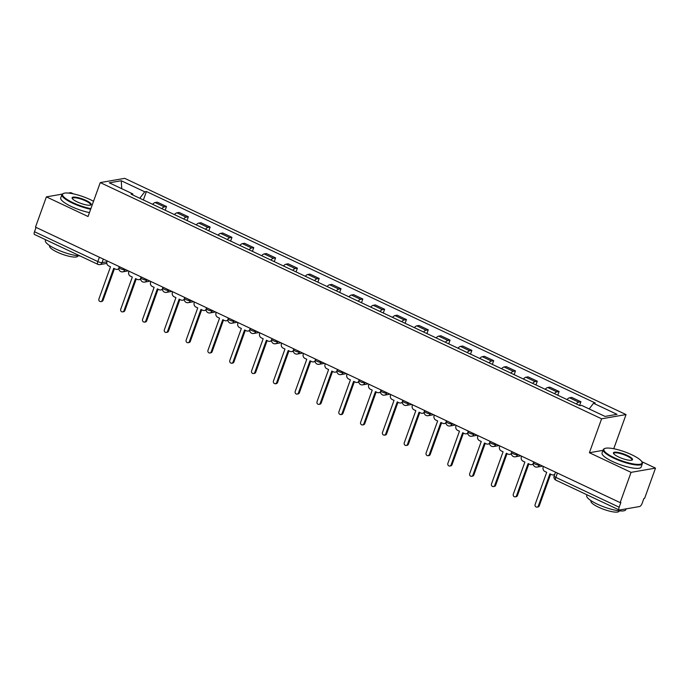 <?xml version="1.0" encoding="UTF-8"?>
<svg xmlns="http://www.w3.org/2000/svg" width="690" height="690" viewBox="0 0 690 690"><rect width="100%" height="100%" fill="white"/><g stroke="black" fill="none" stroke-linecap="round" stroke-linejoin="round"><path stroke-width="1.03" d="M73.485 193.89L70.829 192.631L68.31 193.071M614.816 448.949L613.841 448.483L626.046 414.569L124.7 178.348L100.257 182.591L601.602 418.813L589.389 452.726L631.057 472.357L620.155 502.622L35.483 227.139L46.385 196.874L88.044 216.505L100.257 182.591M631.057 472.357L655.5 468.113L641.786 461.653M655.5 468.113L644.607 498.378L643.891 498.508L642.192 503.217A3.321 1.225 115.2 0 1 639.673 506.512L619.499 510.014A3.321 1.225 115.2 0 1 619.18 509.979L555.847 480.136A3.321 1.225 -64.8 0 1 555.838 477.377L619.172 507.219A3.321 1.225 115.2 0 0 619.18 509.979M106.829 263.39L99.826 264.606A3.321 2.993 -99.8 0 1 98.161 264.365A3.321 1.225 -64.8 0 1 97.842 264.33L34.509 234.496A3.321 1.225 -64.8 0 1 34.5 231.737L97.833 261.57A3.321 0.776 19.8 0 0 102.051 262.649L106.915 261.803M36.053 227.415L34.5 231.737M62.229 194.123L46.385 196.874M619.172 507.219L620.871 502.501L620.155 502.622M576.245 403.926A7.642 2.812 -64.8 0 1 578.746 402.141L580.92 401.761L571.7 397.414L569.526 397.794A7.642 2.812 115.2 0 0 567.016 399.57M579.583 405.496L580.92 401.761M554.432 393.645A7.642 2.812 -64.8 0 1 556.942 391.86L559.116 391.489L549.887 387.142L547.713 387.513A7.642 2.812 115.2 0 0 545.204 389.298M557.77 395.215L559.116 391.489M532.62 383.373A7.642 2.812 -64.8 0 1 535.13 381.587L537.303 381.208L528.074 376.861L525.901 377.24A7.642 2.812 115.2 0 0 523.391 379.026M535.957 384.942L537.303 381.208M510.816 373.092A7.642 2.812 -64.8 0 1 513.317 371.315L515.49 370.935L506.27 366.588L504.088 366.968A7.642 2.812 115.2 0 0 501.587 368.745M514.154 374.67L515.49 370.935M489.003 362.819A7.642 2.812 -64.8 0 1 491.513 361.034L493.686 360.654L484.458 356.307L482.284 356.687A7.642 2.812 115.2 0 0 479.774 358.472M492.341 364.389L493.686 360.654M467.19 352.538A7.642 2.812 -64.8 0 1 469.7 350.762L471.874 350.382L462.645 346.035L460.471 346.415A7.642 2.812 115.2 0 0 457.962 348.191M470.528 354.117L471.874 350.382M445.386 342.266A7.642 2.812 -64.8 0 1 447.888 340.481L450.061 340.11L440.832 335.754L438.659 336.134A7.642 2.812 115.2 0 0 436.158 337.919M448.724 343.836L450.061 340.11M423.574 331.985A7.642 2.812 -64.8 0 1 426.084 330.208L428.257 329.829L419.028 325.482L416.855 325.861A7.642 2.812 115.2 0 0 414.345 327.638M426.912 333.563L428.257 329.829M401.761 321.713A7.642 2.812 -64.8 0 1 404.271 319.927L406.445 319.556L397.216 315.209L395.042 315.58A7.642 2.812 115.2 0 0 392.532 317.365M405.099 323.282L406.445 319.556M379.949 311.44A7.642 2.812 -64.8 0 1 382.458 309.655L384.632 309.275L375.403 304.928L373.23 305.308A7.642 2.812 115.2 0 0 370.728 307.085M383.286 313.01L384.632 309.275M358.145 301.159A7.642 2.812 -64.8 0 1 360.654 299.374L362.828 299.003L353.599 294.656L351.426 295.027A7.642 2.812 115.2 0 0 348.916 296.812M361.482 302.729L362.828 299.003M336.332 290.887A7.642 2.812 -64.8 0 1 338.842 289.101L341.015 288.722L331.787 284.375L329.613 284.754A7.642 2.812 115.2 0 0 327.103 286.54M339.67 292.457L341.015 288.722M314.519 280.606A7.642 2.812 -64.8 0 1 317.029 278.829L319.203 278.45L309.974 274.103L307.8 274.482A7.642 2.812 115.2 0 0 305.299 276.259M317.857 282.184L319.203 278.45M292.715 270.333A7.642 2.812 -64.8 0 1 295.216 268.548L297.399 268.169L288.17 263.822L285.996 264.201A7.642 2.812 115.2 0 0 283.487 265.986M296.053 271.903L297.399 268.169M270.903 260.052A7.642 2.812 -64.8 0 1 273.413 258.276L275.586 257.896L266.357 253.549L264.184 253.929A7.642 2.812 115.2 0 0 261.674 255.705M274.24 261.631L275.586 257.896M249.09 249.78A7.642 2.812 -64.8 0 1 251.6 247.995L253.773 247.615L244.545 243.268L242.371 243.648A7.642 2.812 115.2 0 0 239.87 245.433M252.428 251.35L253.773 247.615M227.286 239.499A7.642 2.812 -64.8 0 1 229.787 237.722L231.961 237.343L222.741 232.996L220.567 233.375A7.642 2.812 115.2 0 0 218.057 235.152M230.624 241.077L231.961 237.343M205.473 229.227A7.642 2.812 -64.8 0 1 207.983 227.441L210.157 227.07L200.928 222.723L198.755 223.094A7.642 2.812 115.2 0 0 196.245 224.88M208.811 230.796L210.157 227.07M183.661 218.954A7.642 2.812 -64.8 0 1 186.171 217.169L188.344 216.789L179.115 212.442L176.942 212.822A7.642 2.812 115.2 0 0 174.441 214.599M186.999 220.524L188.344 216.789M161.857 208.673A7.642 2.812 -64.8 0 1 164.358 206.888L166.532 206.517L157.311 202.17L155.138 202.541A7.642 2.812 115.2 0 0 152.628 204.326M165.195 210.243L166.532 206.517M589.182 408.937L593.529 403.271L617.015 414.336L605.044 416.415L581.558 405.349L579.876 405.634L131.1 194.183L132.773 193.89L109.287 182.824L121.259 180.746L144.745 191.811L139.794 198.28M593.529 403.271L595.203 402.977L146.427 191.527L144.745 191.811M626.046 414.569L601.602 418.813M613.841 448.483L613.117 448.612M603.008 450.363L589.389 452.726M143.382 199.971L146.427 191.527M132.911 195.037L132.773 193.89M121.733 188.689L121.259 180.746M543.409 466.466L543.185 467.104A3.321 2.993 -99.8 0 0 544.884 471.46L546.696 472.322L535.121 504.485A1.915 1.725 -99.8 0 0 537.053 507.124A1.915 1.725 -99.8 0 0 538.338 506.003L549.913 473.832L551.733 474.694A3.321 2.993 -99.8 0 0 554.769 474.254M554.605 474.703A3.321 2.993 80.2 0 1 554.32 474.763L553.397 474.927M550.655 474.185L539.261 505.839A1.915 1.725 80.2 0 1 537.984 506.969L537.053 507.124M521.606 456.185L521.373 456.832A3.321 2.993 -99.8 0 0 523.072 461.187L524.892 462.041L513.308 494.213A1.915 1.725 -99.8 0 0 515.24 496.852A1.915 1.725 -99.8 0 0 516.525 495.722L528.109 463.559L529.92 464.413A3.321 2.993 -99.8 0 0 533.232 463.706M533.258 464.241A3.321 2.993 80.2 0 1 532.516 464.491L531.585 464.646M528.851 463.913L517.448 495.567A1.915 1.725 80.2 0 1 516.172 496.688L515.24 496.852M499.793 445.913L499.56 446.551A3.321 2.993 -99.8 0 0 501.259 450.915L503.079 451.769L491.496 483.932A1.915 1.725 -99.8 0 0 493.436 486.579A1.915 1.725 -99.8 0 0 494.713 485.45L506.296 453.287L508.116 454.141A3.321 2.993 -99.8 0 0 511.419 453.425M511.445 453.968A3.321 2.993 80.2 0 1 510.704 454.21L509.781 454.374M507.038 453.632L495.644 485.286A1.915 1.725 80.2 0 1 494.359 486.416L493.436 486.579M631.669 454.719A20.277 4.718 19.8 0 0 604.837 448.491A20.277 4.718 19.8 0 0 614.281 457.737A20.277 4.718 19.8 0 0 634.231 464.068A20.277 4.718 19.8 0 0 641.881 461.834A20.277 4.718 19.8 0 0 631.669 454.719M641.881 461.834L642.183 462.429A20.778 4.83 -160.2 0 1 642.356 463.714A20.778 4.83 -160.2 0 1 613.902 458.229A20.778 4.83 -160.2 0 1 603.267 449.647A20.778 4.83 -160.2 0 1 604.224 448.759L604.837 448.491M627.322 455.469A10.134 2.355 -160.2 0 1 632.049 460.092A10.134 2.355 -160.2 0 1 618.628 456.978A10.134 2.355 -160.2 0 1 613.522 453.416A10.134 2.355 -160.2 0 1 617.343 452.304A10.134 2.355 -160.2 0 1 627.322 455.469M631.695 460.204A9.643 2.243 19.8 0 0 631.885 459.945A9.643 2.243 19.8 0 0 626.943 455.961A9.643 2.243 19.8 0 0 613.738 453.416A9.643 2.243 19.8 0 0 613.721 453.735M626.106 508.866L625.821 509.651A20.778 4.83 -160.2 0 1 597.368 504.157A20.778 4.83 -160.2 0 1 586.724 495.575L587 494.816M599.998 500.94A20.778 4.83 -160.2 0 1 598.739 500.354A20.778 4.83 -160.2 0 1 597.514 499.767M619.215 510.833L619.094 511.178A14.956 3.476 -160.2 0 1 598.601 507.228A14.956 3.476 -160.2 0 1 590.942 501.043L591.063 500.699M642.356 463.714L641.157 467.061A20.778 4.83 -160.2 0 1 612.694 461.575A20.778 4.83 -160.2 0 1 602.059 452.985L603.267 449.647M93.529 201.264A20.277 4.718 19.8 0 0 90.338 199.651A20.277 4.718 19.8 0 0 63.497 193.433A20.277 4.718 19.8 0 0 72.95 202.67A20.277 4.718 19.8 0 0 90.873 208.656M90.657 209.243A20.778 4.83 -160.2 0 1 72.571 203.162A20.778 4.83 -160.2 0 1 61.928 194.58A20.778 4.83 -160.2 0 1 62.894 193.7L63.497 193.433M85.991 200.411A10.134 2.355 -160.2 0 1 90.718 205.025A10.134 2.355 -160.2 0 1 77.297 201.92A10.134 2.355 -160.2 0 1 72.191 198.358A10.134 2.355 -160.2 0 1 76.012 197.237A10.134 2.355 -160.2 0 1 85.991 200.411M90.356 205.146A9.643 2.243 19.8 0 0 90.545 204.887A9.643 2.243 19.8 0 0 85.612 200.902A9.643 2.243 19.8 0 0 72.407 198.358A9.643 2.243 19.8 0 0 72.39 198.677M79.988 255.921A20.778 4.83 -160.2 0 1 56.037 249.099A20.778 4.83 -160.2 0 1 45.393 240.517L45.669 239.749M58.667 245.873A20.778 4.83 -160.2 0 1 57.399 245.295A20.778 4.83 -160.2 0 1 56.183 244.709M77.884 255.774L77.754 256.119A14.956 3.476 -160.2 0 1 57.27 252.161A14.956 3.476 -160.2 0 1 49.611 245.985L49.732 245.64M89.45 212.589A20.778 4.83 -160.2 0 1 71.363 206.508A20.778 4.83 -160.2 0 1 60.729 197.927L61.928 194.58M477.98 435.632L477.747 436.278A3.321 2.993 -99.8 0 0 479.455 440.634L481.266 441.488L469.692 473.659A1.915 1.725 -99.8 0 0 471.624 476.298A1.915 1.725 -99.8 0 0 472.909 475.177L484.484 443.006L486.303 443.86A3.321 2.993 -99.8 0 0 489.607 443.152M489.633 443.696A3.321 2.993 80.2 0 1 488.891 443.937L487.968 444.093M485.225 443.359L473.832 475.013A1.915 1.725 80.2 0 1 472.547 476.135L471.624 476.298M456.176 425.359L455.943 425.997A3.321 2.993 -99.8 0 0 457.643 430.362L459.462 431.216L447.879 463.378A1.915 1.725 -99.8 0 0 449.811 466.026A1.915 1.725 -99.8 0 0 451.096 464.896L462.68 432.734L464.491 433.587A3.321 2.993 -99.8 0 0 467.803 432.872M467.829 433.415A3.321 2.993 80.2 0 1 467.087 433.656L466.155 433.82M463.421 433.079L452.019 464.732A1.915 1.725 80.2 0 1 450.743 465.862L449.811 466.026M434.364 415.087L434.131 415.725A3.321 2.993 -99.8 0 0 435.83 420.081L437.65 420.943L426.066 453.106A1.915 1.725 -99.8 0 0 429.284 454.624L440.867 422.453L442.687 423.306A3.321 2.993 -99.8 0 0 445.99 422.599M446.016 423.143A3.321 2.993 80.2 0 1 445.274 423.384L444.343 423.548M441.609 422.806L430.215 454.46A1.915 1.725 80.2 0 1 428.93 455.59L428.007 455.745M412.551 404.806L412.318 405.444A3.321 2.993 -99.8 0 0 414.026 409.808L415.837 410.662L404.262 442.833A1.915 1.725 -99.8 0 0 406.194 445.473A1.915 1.725 -99.8 0 0 407.471 444.343L419.054 412.18L420.874 413.034A3.321 2.993 -99.8 0 0 424.178 412.318M424.203 412.862A3.321 2.993 80.2 0 1 423.462 413.103L422.539 413.267M419.796 412.525L408.402 444.188A1.915 1.725 80.2 0 1 407.117 445.309L406.194 445.473M390.738 394.533L390.514 395.172A3.321 2.993 -99.8 0 0 392.213 399.527L394.033 400.39L382.45 432.552A1.915 1.725 -99.8 0 0 385.667 434.07L397.25 401.899L399.062 402.762A3.321 2.993 -99.8 0 0 402.365 402.046M402.399 402.589A3.321 2.993 80.2 0 1 401.658 402.831L400.726 402.995M397.992 402.253L386.59 433.906A1.915 1.725 80.2 0 1 385.313 435.036L384.382 435.192M368.934 384.252L368.702 384.891A3.321 2.993 -99.8 0 0 370.401 389.255L372.221 390.109L360.637 422.28A1.915 1.725 -99.8 0 0 362.578 424.919A1.915 1.725 -99.8 0 0 363.854 423.789L375.438 391.627L377.257 392.481A3.321 2.993 -99.8 0 0 380.561 391.765M380.587 392.308A3.321 2.993 80.2 0 1 379.845 392.558L378.913 392.714M376.179 391.972L364.786 423.634A1.915 1.725 80.2 0 1 363.501 424.755L362.578 424.919M347.122 373.98L346.889 374.618A3.321 2.993 -99.8 0 0 348.597 378.974L350.408 379.836L338.833 411.999A1.915 1.725 -99.8 0 0 342.042 413.517L353.625 381.346L355.445 382.208A3.321 2.993 -99.8 0 0 358.748 381.492M358.774 382.036A3.321 2.993 80.2 0 1 358.032 382.277L357.11 382.441M354.367 381.699L342.973 413.353A1.915 1.725 80.2 0 1 341.688 414.483L340.765 414.638M325.309 363.699L325.085 364.346A3.321 2.993 -99.8 0 0 326.784 368.702L328.604 369.555L317.021 401.727A1.915 1.725 -99.8 0 0 318.953 404.366A1.915 1.725 -99.8 0 0 320.238 403.236L331.812 371.073L333.632 371.927A3.321 2.993 -99.8 0 0 336.936 371.22M336.97 371.755A3.321 2.993 80.2 0 1 336.228 372.005L335.297 372.16M332.563 371.427L321.161 403.081A1.915 1.725 80.2 0 1 319.884 404.202L318.953 404.366M303.505 353.427L303.272 354.065A3.321 2.993 -99.8 0 0 304.971 358.429L306.791 359.283L295.208 391.446A1.915 1.725 -99.8 0 0 297.149 394.094A1.915 1.725 -99.8 0 0 298.425 392.964L310.008 360.792L311.828 361.655A3.321 2.993 -99.8 0 0 315.132 360.939M315.157 361.482A3.321 2.993 80.2 0 1 314.416 361.724L313.484 361.888M310.75 361.146L299.356 392.8A1.915 1.725 80.2 0 1 298.071 393.93L297.149 394.094M281.693 343.146L281.46 343.793A3.321 2.993 -99.8 0 0 283.167 348.148L284.979 349.002L273.404 381.173A1.915 1.725 -99.8 0 0 276.612 382.691L288.196 350.52L290.016 351.374A3.321 2.993 -99.8 0 0 293.319 350.667M293.345 351.21A3.321 2.993 80.2 0 1 292.603 351.452L291.68 351.607M288.938 350.874L277.544 382.527A1.915 1.725 80.2 0 1 276.259 383.649L275.336 383.812M259.88 332.873L259.656 333.512A3.321 2.993 -99.8 0 0 261.355 337.876L263.175 338.73L251.591 370.892A1.915 1.725 -99.8 0 0 253.523 373.54A1.915 1.725 -99.8 0 0 254.808 372.41L266.383 340.248L268.203 341.102A3.321 2.993 -99.8 0 0 271.506 340.386M271.541 340.929A3.321 2.993 80.2 0 1 270.791 341.171L269.868 341.334M267.134 340.593L255.731 372.246A1.915 1.725 80.2 0 1 254.455 373.376L253.523 373.54M238.076 322.601L237.843 323.239A3.321 2.993 -99.8 0 0 239.542 327.595L241.362 328.449L229.779 360.62A1.915 1.725 -99.8 0 0 232.996 362.138L244.579 329.967L246.39 330.821A3.321 2.993 -99.8 0 0 249.702 330.113M249.728 330.657A3.321 2.993 80.2 0 1 248.987 330.898L248.055 331.053M245.321 330.32L233.919 361.974A1.915 1.725 80.2 0 1 232.642 363.104L231.719 363.259M216.263 312.32L216.03 312.958A3.321 2.993 -99.8 0 0 217.738 317.322L219.549 318.176L207.975 350.348A1.915 1.725 -99.8 0 0 209.907 352.987A1.915 1.725 -99.8 0 0 211.183 351.857L222.766 319.694L224.586 320.548A3.321 2.993 -99.8 0 0 227.89 319.832M227.916 320.376A3.321 2.993 80.2 0 1 227.174 320.617L226.251 320.781M223.508 320.039L212.115 351.702A1.915 1.725 80.2 0 1 210.829 352.823L209.907 352.987M194.451 302.048L194.226 302.686A3.321 2.993 -99.8 0 0 195.925 307.041L197.745 307.904L186.162 340.067A1.915 1.725 -99.8 0 0 188.094 342.706A1.915 1.725 -99.8 0 0 189.379 341.585L200.954 309.413L202.774 310.276A3.321 2.993 -99.8 0 0 206.077 309.56M206.103 310.103A3.321 2.993 80.2 0 1 205.361 310.345L204.438 310.509M201.696 309.767L190.302 341.421A1.915 1.725 80.2 0 1 189.025 342.551L188.094 342.706M172.647 291.767L172.414 292.405A3.321 2.993 -99.8 0 0 174.113 296.769L175.933 297.623L164.349 329.794A1.915 1.725 -99.8 0 0 166.281 332.433A1.915 1.725 -99.8 0 0 167.567 331.304L179.15 299.141L180.961 299.995A3.321 2.993 -99.8 0 0 184.273 299.279M184.299 299.822A3.321 2.993 80.2 0 1 183.557 300.072L182.626 300.228M179.892 299.486L168.489 331.148A1.915 1.725 80.2 0 1 167.213 332.27L166.281 332.433M150.834 281.494L150.601 282.132A3.321 2.993 -99.8 0 0 152.3 286.488L154.12 287.351L142.537 319.513A1.915 1.725 -99.8 0 0 145.754 321.031L157.337 288.86L159.157 289.722A3.321 2.993 -99.8 0 0 162.461 289.007M162.486 289.55A3.321 2.993 80.2 0 1 161.745 289.791L160.822 289.955M158.079 289.214L146.685 320.867A1.915 1.725 80.2 0 1 145.4 321.997L144.477 322.152M129.021 271.213L128.797 271.86A3.321 2.993 -99.8 0 0 130.496 276.216L132.316 277.07L120.733 309.241A1.915 1.725 -99.8 0 0 122.665 311.88A1.915 1.725 -99.8 0 0 123.95 310.75L135.525 278.588L137.345 279.441A3.321 2.993 -99.8 0 0 140.648 278.734M140.674 279.269A3.321 2.993 80.2 0 1 139.932 279.519L139.009 279.674M136.266 278.933L124.873 310.595A1.915 1.725 80.2 0 1 123.596 311.716L122.665 311.88M107.217 260.941L106.985 261.579A3.321 2.993 -99.8 0 0 108.684 265.943L110.504 266.797L98.92 298.96A1.915 1.725 -99.8 0 0 100.852 301.608A1.915 1.725 -99.8 0 0 102.137 300.478L113.721 268.307L115.532 269.169A3.321 2.993 -99.8 0 0 118.844 268.453M118.87 268.997A3.321 2.993 80.2 0 1 118.128 269.238L117.197 269.402M114.462 268.66L103.06 300.314A1.915 1.725 80.2 0 1 101.784 301.444L100.852 301.608M119.318 266.642L119.034 267.435A3.321 0.776 19.8 0 0 120.741 268.807A3.321 0.776 19.8 0 0 124.959 269.876L125.856 269.721M125.14 269.385L124.959 269.876A3.321 2.993 80.2 0 1 122.734 271.834L128.297 270.868M141.131 276.923L140.846 277.708A3.321 0.776 19.8 0 0 142.545 279.088A3.321 0.776 19.8 0 0 146.772 280.157L147.669 280.002M146.944 279.657L146.772 280.157A3.321 2.993 80.2 0 1 144.538 282.115L150.101 281.149M162.944 287.195L162.659 287.989A3.321 0.776 19.8 0 0 164.358 289.36A3.321 0.776 19.8 0 0 168.576 290.43L169.473 290.274M168.757 289.938L168.576 290.43A3.321 2.993 80.2 0 1 166.35 292.387L171.913 291.422M184.748 297.476L184.463 298.261A3.321 0.776 19.8 0 0 186.171 299.641A3.321 0.776 19.8 0 0 190.388 300.711L191.285 300.555M190.569 300.21L190.388 300.711A3.321 2.993 80.2 0 1 188.163 302.669L193.726 301.703M206.56 307.749L206.275 308.542A3.321 0.776 19.8 0 0 207.975 309.913A3.321 0.776 19.8 0 0 212.201 310.983L213.098 310.828M212.373 310.491L212.201 310.983A3.321 2.993 80.2 0 1 209.967 312.941L215.53 311.975M228.373 318.021L228.088 318.815A3.321 0.776 19.8 0 0 229.787 320.186A3.321 0.776 19.8 0 0 234.005 321.264L234.902 321.1M234.186 320.764L234.005 321.264A3.321 2.993 80.2 0 1 231.78 323.222L237.343 322.256M250.177 328.302L249.892 329.096A3.321 0.776 19.8 0 0 251.6 330.467A3.321 0.776 19.8 0 0 255.818 331.536L256.714 331.381M255.999 331.045L255.818 331.536A3.321 2.993 80.2 0 1 253.592 333.494L259.155 332.528M271.989 338.574L271.705 339.368A3.321 0.776 19.8 0 0 273.404 340.739A3.321 0.776 19.8 0 0 277.63 341.809L278.527 341.654M277.803 341.317L277.63 341.809A3.321 2.993 80.2 0 1 275.405 343.767L280.959 342.801M293.802 348.855L293.517 349.649A3.321 0.776 19.8 0 0 295.216 351.02A3.321 0.776 19.8 0 0 299.434 352.09L300.331 351.935M299.615 351.598L299.434 352.09A3.321 2.993 80.2 0 1 297.209 354.048L302.772 353.082M315.606 359.128L315.321 359.921A3.321 0.776 19.8 0 0 317.029 361.293A3.321 0.776 19.8 0 0 321.247 362.362L322.144 362.207M321.428 361.87L321.247 362.362A3.321 2.993 80.2 0 1 319.022 364.32L324.585 363.354M337.419 369.409L337.134 370.194A3.321 0.776 19.8 0 0 338.833 371.574A3.321 0.776 19.8 0 0 343.059 372.643L343.956 372.488M343.232 372.143L343.059 372.643A3.321 2.993 80.2 0 1 340.834 374.601L346.389 373.635M359.231 379.681L358.947 380.475A3.321 0.776 19.8 0 0 360.646 381.846A3.321 0.776 19.8 0 0 364.872 382.916L365.769 382.76M365.045 382.424L364.872 382.916A3.321 2.993 80.2 0 1 362.638 384.873L368.201 383.907M381.035 389.962L380.751 390.747A3.321 0.776 19.8 0 0 382.458 392.127A3.321 0.776 19.8 0 0 386.676 393.197L387.573 393.041M386.857 392.696L386.676 393.197A3.321 2.993 80.2 0 1 384.451 395.154L390.014 394.188M402.848 400.235L402.563 401.028A3.321 0.776 19.8 0 0 404.262 402.399A3.321 0.776 19.8 0 0 408.489 403.469L409.386 403.314M408.67 402.977L408.489 403.469A3.321 2.993 80.2 0 1 406.263 405.427L411.818 404.461M424.661 410.507L424.376 411.3A3.321 0.776 19.8 0 0 426.075 412.672A3.321 0.776 19.8 0 0 430.301 413.75L431.198 413.595M430.474 413.25L430.301 413.75A3.321 2.993 80.2 0 1 428.067 415.708L433.631 414.742M446.464 420.788L446.18 421.581A3.321 0.776 19.8 0 0 447.888 422.953A3.321 0.776 19.8 0 0 452.105 424.022L453.002 423.867M452.286 423.531L452.105 424.022A3.321 2.993 80.2 0 1 449.88 425.98L455.443 425.014M468.277 431.06L467.993 431.854A3.321 0.776 19.8 0 0 469.692 433.225A3.321 0.776 19.8 0 0 473.918 434.295L474.815 434.139M474.099 433.803L473.918 434.295A3.321 2.993 80.2 0 1 471.693 436.253L477.247 435.295M490.09 441.341L489.805 442.135A3.321 0.776 19.8 0 0 491.504 443.506A3.321 0.776 19.8 0 0 495.731 444.576L496.627 444.42M495.903 444.084L495.731 444.576A3.321 2.993 80.2 0 1 493.497 446.534L499.06 445.568M511.902 451.614L511.609 452.407A3.321 0.776 19.8 0 0 513.317 453.779A3.321 0.776 19.8 0 0 517.534 454.848L518.432 454.693M517.716 454.356L517.534 454.848A3.321 2.993 80.2 0 1 515.309 456.806L520.872 455.84M533.706 461.895L533.422 462.68A3.321 0.776 19.8 0 0 535.13 464.06A3.321 0.776 19.8 0 0 539.347 465.129L540.244 464.974M539.528 464.629L539.347 465.129A3.321 2.993 80.2 0 1 537.122 467.087L542.676 466.121M103.328 259.112L102.051 262.649A3.321 2.993 -99.8 0 1 99.826 264.606A3.321 3.321 0 0 1 97.842 264.33A3.321 1.225 -64.8 0 1 97.833 261.57L99.386 257.249M176.942 212.822L186.171 217.169M198.755 223.094L207.983 227.441M220.567 233.375L229.787 237.722M242.371 243.648L251.6 247.995M264.184 253.929L273.413 258.276M285.996 264.201L295.216 268.548M307.8 274.482L317.029 278.829M329.613 284.754L338.842 289.101M351.426 295.027L360.654 299.374M373.23 305.308L382.458 309.655M395.042 315.58L404.271 319.927M416.855 325.861L426.084 330.208M438.659 336.134L447.888 340.481M460.471 346.415L469.7 350.762M482.284 356.687L491.513 361.034M504.088 366.968L513.317 371.315M525.901 377.24L535.13 381.587M547.713 387.513L556.942 391.86M569.526 397.794L578.746 402.141M155.138 202.541L164.358 206.888M555.519 472.167L554.139 476.005A3.321 0.776 19.8 0 0 555.838 477.377L557.399 473.055M538.338 506.003L539.261 505.839M516.525 495.722L517.448 495.567M494.713 485.45L495.644 485.286M472.909 475.177L473.832 475.013M451.096 464.896L452.019 464.732M429.284 454.624L430.215 454.46M407.471 444.343L408.402 444.188M385.667 434.07L386.59 433.906M363.854 423.789L364.786 423.634M342.042 413.517L342.973 413.353M320.238 403.236L321.161 403.081M298.425 392.964L299.356 392.8M276.612 382.691L277.544 382.527M254.808 372.41L255.731 372.246M232.996 362.138L233.919 361.974M211.183 351.857L212.115 351.702M189.379 341.585L190.302 341.421M167.567 331.304L168.489 331.148M145.754 321.031L146.685 320.867M123.95 310.75L124.873 310.595M102.137 300.478L103.06 300.314M533.422 462.68A3.321 3.321 0 0 0 537.122 467.087M511.609 452.407A3.321 3.321 0 0 0 515.309 456.806M489.805 442.135A3.321 3.321 0 0 0 493.497 446.534M467.993 431.854A3.321 3.321 0 0 0 471.693 436.253M446.18 421.581A3.321 3.321 0 0 0 449.88 425.98M424.376 411.3A3.321 3.321 0 0 0 428.067 415.708M402.563 401.028A3.321 3.321 0 0 0 406.263 405.427M380.751 390.747A3.321 3.321 0 0 0 384.451 395.154M358.947 380.475A3.321 3.321 0 0 0 362.638 384.873M337.134 370.194A3.321 3.321 0 0 0 340.834 374.601M315.321 359.921A3.321 3.321 0 0 0 319.022 364.32M293.517 349.649A3.321 3.321 0 0 0 297.209 354.048M271.705 339.368A3.321 3.321 0 0 0 275.405 343.767M249.892 329.096A3.321 3.321 0 0 0 253.592 333.494M228.088 318.815A3.321 3.321 0 0 0 231.78 323.222M206.275 308.542A3.321 3.321 0 0 0 209.967 312.941M184.463 298.261A3.321 3.321 0 0 0 188.163 302.669M162.659 287.989A3.321 3.321 0 0 0 166.35 292.387M140.846 277.708A3.321 3.321 0 0 0 144.538 282.115M119.034 267.435A3.321 3.321 0 0 0 122.734 271.834M554.139 476.005A3.321 3.321 0 0 0 555.847 480.136"/></g></svg>
